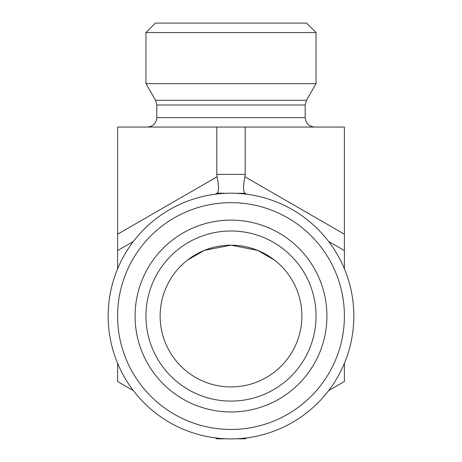 <?xml version="1.0" encoding="UTF-8"?>
<svg xmlns="http://www.w3.org/2000/svg" width="462" height="462" viewBox="0 0 462 462"><rect width="100%" height="100%" fill="white"/><g stroke="black" fill="none" stroke-linecap="round" stroke-linejoin="round"><path stroke-width="0.69" d="M316.048 316.048A85.048 85.048 0 0 0 231 231A85.048 85.048 0 0 0 145.952 316.048A85.048 85.048 0 0 0 231 401.103A85.048 85.048 0 0 0 316.048 316.048M326.917 316.048A95.917 95.917 0 0 1 183.039 399.116A95.917 95.917 0 0 1 183.039 232.981A95.917 95.917 0 0 1 326.917 316.048M145.952 316.048A85.048 85.048 0 0 0 273.527 389.703A85.048 85.048 0 0 0 273.527 242.394A85.048 85.048 0 0 0 145.952 316.048M301.877 316.048A70.877 70.877 0 0 0 195.565 254.672A70.877 70.877 0 0 0 195.565 377.431A70.877 70.877 0 0 0 301.877 316.048M353.852 316.048A122.852 122.852 0 0 0 169.577 209.661A122.852 122.852 0 0 0 169.577 422.441A122.852 122.852 0 0 0 353.852 316.048M344.398 316.048A113.398 113.398 0 0 1 174.301 414.258A113.398 113.398 0 0 1 174.301 217.845A113.398 113.398 0 0 1 344.398 316.048M133.379 390.633L117.602 381.52L117.602 363.299M226.276 438.808L216.822 438.808L215.217 437.884M117.602 268.797L117.602 250.577L133.379 241.47M328.621 241.47L344.398 250.577L344.398 127.05L117.602 127.05L117.602 250.577M215.217 194.219L217.088 193.139L226.276 193.289M246.783 437.884L245.178 438.808L235.724 438.808M344.398 363.299L344.398 381.52L328.621 390.633M235.724 193.289L245.178 193.289L246.783 194.219M344.398 250.577L344.398 268.797M244.912 193.139L245.178 193.289L244.912 193.139C243.052 191.378 243.052 185.926 244.912 176.773L245.178 174.393L216.822 174.393L217.088 176.773C218.948 185.926 218.948 191.378 217.088 193.139M274.538 260.123L257.623 250.375L231 245.178L204.377 250.375L187.462 260.123L204.377 250.375L231 245.178L257.623 250.375L274.538 260.123M145.952 32.548L316.048 32.548L316.048 83.657L145.952 83.657L145.952 32.548L155.399 23.1L306.601 23.1L316.048 32.548M147.366 127.05C153.107 126.49 156.26 123.342 156.82 117.602L156.82 105.013L155.55 100.289L145.952 83.657M216.822 127.05L216.822 174.393M245.178 127.05L245.178 174.393M155.55 100.289L306.45 100.289L316.048 83.657M156.82 105.013L305.18 105.013L306.45 100.289M156.82 117.602L305.18 117.602L305.18 105.013M344.398 234.211L244.912 176.773M217.088 176.773L117.602 234.211M305.18 117.602C305.74 123.342 308.893 126.49 314.634 127.05"/></g></svg>
